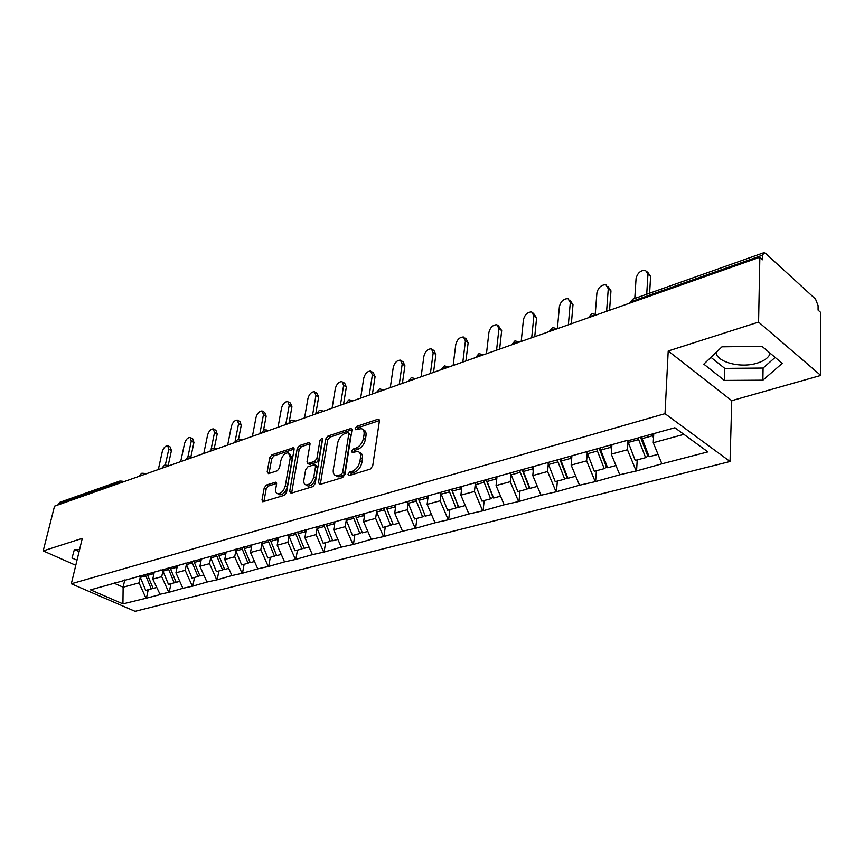<?xml version="1.0" encoding="UTF-8"?>
<svg xmlns="http://www.w3.org/2000/svg" width="864" height="864" viewBox="0 0 864 864"><rect width="100%" height="100%" fill="white"/><g stroke="black" fill="none" stroke-linecap="round" stroke-linejoin="round"><path stroke-width="1.3" d="M348.008 474.228L349.11 475.556L370.289 469.087L372.697 465.944L379.382 421.081L378.518 419.234L377.752 419.299L356.821 426.319L355.19 428.468L355.774 429.754L361.336 428.63C363.517 429.278 364.424 431.244 364.036 434.549L363.474 438.232C362.351 443.135 359.845 446.44 355.957 448.146L353.268 449.01L351.637 451.17L352.231 452.488L357.728 451.429C359.975 452.088 360.904 454.118 360.504 457.531L359.932 461.268C358.798 466.236 356.281 469.552 352.372 471.226L349.661 472.057L348.008 474.228M770.234 353.279L769.349 355.298C767.189 358.69 763.117 361.314 757.134 363.15C740.891 368.388 717.12 362.329 715.943 352.566M266.382 485.028L264.2 487.933L261.997 499.889L262.742 501.779L284.288 495.331L286.524 492.372L294.084 449.572L293.35 447.779L271.933 454.799L269.773 457.693L267.17 471.863L268.477 473.634L277.322 470.772L279.515 467.845L280.8 460.75C282.312 455.63 284.818 452.974 288.338 452.79L290.293 457.628L285.304 485.762C283.802 490.914 281.297 493.592 277.776 493.765C276.016 493.236 275.335 491.562 275.746 488.732L276.599 484.034L275.854 482.177L266.382 485.028L268.337 486.065L266.166 488.97L263.909 501.552M668.207 350.989L731.754 400.669L820.8 375.44L758.581 322.088L668.207 350.989L665.01 413.672L71.323 583.772L82.285 538.38L43.2 550.886L54.529 506.164L759.845 257.234L762.631 259.762L762.707 255.139L631.649 301.471L631.584 302.508M758.581 322.088L759.845 257.234M318.46 482.576L319.939 484.456L342.608 477.544L344.952 474.455L351.929 430.25L351.108 428.414L327.974 435.996L325.717 439.009L318.46 482.576L320.404 484.315M312.876 486.616L291.082 493.258L289.688 491.4L297.216 448.524L299.43 445.576L309.247 442.454L310.003 444.258L307.022 461.614L307.811 463.471L314.647 461.43L316.915 458.428L319.972 440.251L322.024 438.113L322.574 439.387L315.166 483.581L312.876 486.616M665.01 413.672L730.048 461.495L135.086 611.334L71.323 583.772M148.241 589.734L146.416 598.169L160.196 594.583L152.755 579.128L154.246 572.184M146.416 598.169L122.936 603.882L90.569 589.853L627.998 440.176L628.592 440.586L674.87 427.745L707.886 451.872L661.878 463.828L653.26 442.714L653.756 433.598M637.211 459.886L636.552 470.934L661.878 463.828M636.552 470.934L619.758 474.768L611.269 454.151L611.917 444.647M596.398 470.729L595.598 481.561L619.758 474.768M595.598 481.561L579.517 485.233L571.147 465.091L571.914 455.749M557.356 481.097L556.438 491.735L579.517 485.233M556.438 491.735L541.026 495.234L532.786 475.546L533.65 466.387M519.998 491.011L518.972 501.455L541.026 495.234M518.972 501.455L504.176 504.803L496.055 485.557L497.016 476.561M484.196 500.515L483.073 510.775L504.176 504.803M483.073 510.775L468.871 513.983L460.868 495.148L461.905 486.313M449.874 509.63L448.654 519.707L468.871 513.983M448.654 519.707L435.013 522.785L427.118 504.349L428.242 495.666M416.934 518.378L415.627 528.282L435.013 522.785M415.627 528.282L402.505 531.23L394.718 513.184L395.917 504.641M385.29 526.781L383.908 536.512L402.505 531.23M383.908 536.512L371.282 539.341L363.604 521.662L364.856 513.27M354.877 534.859L353.419 544.428L371.282 539.341M353.419 544.428L341.258 547.15L333.688 529.816L334.994 521.564M325.609 542.635L324.097 552.042L341.258 547.15M324.097 552.042L312.368 554.656L304.906 537.656L306.266 529.535M297.443 550.109L295.866 559.364L312.368 554.656M295.866 559.364L284.548 561.881L277.193 545.216L278.554 537.473M270.302 557.323L268.672 566.428L284.548 561.881M268.672 566.428L257.753 568.847L250.484 552.496L251.856 545.108M244.134 564.268L242.46 573.232L257.753 568.847M242.46 573.232L231.908 575.564L224.737 559.516L226.141 552.236M218.894 570.974L217.177 579.798L231.908 575.564M217.177 579.798L206.971 582.044L199.897 566.276L201.334 559.127M194.519 577.444L192.769 586.127L206.971 582.044M192.769 586.127L182.898 588.298L175.921 572.821L177.39 565.769M170.986 583.697L169.193 592.25L182.898 588.298M169.193 592.25L159.646 594.335M152.755 579.128L161.719 576.688L162.918 571.05M137.311 576.472L135.918 577.271M168.642 592.002L161.719 576.688M175.921 572.821L185.198 570.294L186.376 564.548M160.715 569.97L159.322 570.78M192.208 585.878L185.198 570.294M199.897 566.276L209.509 563.663L210.665 557.809M184.961 563.231L183.568 564.052M216.616 579.539L209.509 563.663M224.737 559.516L234.695 556.794L235.829 550.822M210.092 556.254L208.699 557.086M241.898 572.962L234.695 556.794M250.484 552.496L260.809 549.677L261.922 543.575M236.164 549.007L234.77 549.85M268.11 566.147L260.809 549.677M277.193 545.216L287.906 542.29L288.986 536.058M263.228 541.49L261.846 542.333M295.304 559.084L287.906 542.29M304.906 537.656L316.03 534.632L317.077 528.26M291.341 533.682L289.958 534.535M323.536 551.75L316.03 534.632M333.688 529.816L345.244 526.662L346.259 520.15M320.576 525.56L319.194 526.424M352.858 544.126L345.244 526.662M363.604 521.662L375.624 518.389L376.596 511.715M350.978 517.115L349.607 517.99M383.346 536.209L375.624 518.389M394.718 513.184L407.236 509.771L408.154 502.934M382.644 508.324L381.283 509.198M415.055 527.969L407.236 509.771M427.118 504.349L440.143 500.796L441.018 493.798M415.627 499.165L414.277 500.04M448.081 519.383L440.143 500.796M460.868 495.148L474.455 491.443L475.265 484.261M450.036 489.607L448.708 490.493M482.501 510.44L474.455 491.443M496.055 485.557L510.235 481.691L510.98 474.304M485.957 479.628L484.639 480.524M518.4 501.109L510.235 481.691M532.786 475.546L547.582 471.517L548.262 463.914M523.487 469.206L522.191 470.102M555.876 491.368L547.582 471.517M571.147 465.091L586.624 460.868L587.228 453.038M562.745 458.298L561.46 459.205M595.037 481.194L586.624 460.868M611.269 454.151L627.458 449.744L627.966 441.655M603.839 446.882L602.586 447.8M635.99 470.545L627.458 449.744M820.8 375.44L820.638 312.412L818.089 310.111L818.089 305.608L815.53 299.074L765.547 253.357L763.895 252.698L762.707 255.139M653.26 442.714L683.921 434.354M43.2 550.886L75.784 565.304M57.877 504.986L59.778 502.33L119.556 481.14M731.754 400.669L730.048 461.495M113.983 583.157L123.131 587.207L139.028 582.876L140.238 577.336M124.762 579.949L123.131 587.207L122.936 603.882M114.707 582.746L113.314 583.546M145.865 597.92L139.028 582.876M486.475 479.866L486.4 480.568M762.869 380.192L782.233 363.377L761.94 346.302L721.969 346.82L703.814 364.144L724.388 380.441L762.869 380.192L763.085 368.053L775.148 357.415M79.564 549.655L74.401 549.504L72.036 557.993L77.015 560.218M350.017 475.276L351.648 473.18L354.359 472.349C358.268 470.686 360.785 467.381 361.919 462.413L359.932 461.268M359.478 452.444L359.694 452.574C361.951 453.233 362.88 455.274 362.48 458.676L361.919 462.413M363.074 429.667L363.29 429.797C365.472 430.445 366.379 432.41 365.99 435.715L365.429 439.398C364.316 444.29 361.811 447.584 357.923 449.291L355.234 450.155L353.624 452.164M379.415 420.574L358.765 427.486L357.188 429.408M351.972 429.754L329.918 437.13L327.661 440.132L320.447 483.667M341.021 474.714L342.652 472.554L348.808 433.814L348.235 432.529L344.952 433.49C341.161 435.197 338.71 438.448 337.586 443.243L333.32 469.573C332.888 473.008 333.796 475.049 336.042 475.718L341.021 474.714L343.008 475.826L344.639 473.666L342.652 472.554M348.602 432.745L350.762 434.959L344.639 473.666M336.366 475.902L338.029 476.831L340.189 476.69L338.202 475.578M343.008 475.826L340.189 476.69M310.046 443.772L301.363 446.677L299.16 449.615L291.622 493.096M309.29 464.303L316.613 462.532L318.87 459.529L321.916 441.374L319.972 440.251M322.445 440.132L321.916 441.374M303.901 479.855C303.512 482.695 304.225 484.391 306.05 484.942C309.722 484.769 312.314 482.036 313.826 476.755L315.533 466.625L314.734 464.756L314.075 464.8L307.876 466.787L305.629 469.778L303.901 479.855M306.752 485.32L308.027 486.022C311.71 485.849 314.302 483.127 315.803 477.846L313.826 476.755M315.22 465.026L316.699 465.847L317.498 467.726L315.803 477.846M276.642 483.451L268.337 486.065M278.575 494.197L279.752 494.824C283.273 494.64 285.779 491.972 287.269 486.821L285.304 485.762M289.526 453.46L292.237 458.708L287.269 486.821M294.127 449.096L273.866 455.868L271.717 458.752L269.06 473.44M710.953 357.329L724.766 368.399L763.085 368.053M724.766 368.399L724.388 380.441M74.531 549.515L79.099 551.567M647.536 271.987L650.603 276.448L649.62 293.209M650.603 276.448L647.924 274.244L645.44 270.248C640.58 270.259 637.459 273.035 636.055 278.575L634.781 298.48M652.061 434.074L652.666 435.715L642.146 438.62L641.552 436.99M642.146 438.62L649.134 456.721L658.012 454.367M652.666 435.715L653.519 437.94M627.502 440.316L635.213 460.415L645.602 457.661L638.032 437.962M640.537 437.27L647.816 456.149L645.602 457.661M647.924 274.244L646.726 294.235M607.835 286.297L610.967 290.855L609.552 310.273M610.967 290.855L608.267 288.727L605.891 284.753C601.29 284.774 598.288 287.485 596.905 292.874L595.264 313.902M610.027 445.165L610.794 447.293L600.75 450.068L600.156 448.47M600.75 450.068L607.619 467.748L615.956 465.534M610.794 447.293L611.593 449.377M586.904 452.153L594.324 471.28L604.238 468.644L596.797 449.41M599.346 448.697L606.506 467.143L604.238 468.644M608.267 288.727L606.604 311.321M569.819 300.024L572.994 304.657L571.352 323.762M572.994 304.657L570.294 302.594L568.015 298.642C563.652 298.685 560.779 301.331 559.397 306.569L557.388 328.687M570.024 456.278L570.78 458.352L561.179 461.009L560.606 459.443M561.179 461.009L567.94 478.289L575.77 476.204M570.78 458.352L571.547 460.307M547.927 462.964L555.217 481.658L564.71 479.142L557.388 460.339M559.98 459.626L567.022 477.652L564.71 479.142M570.294 302.594L568.361 324.821M533.39 313.2L536.598 317.887L534.74 336.679M536.598 317.887L533.887 315.889L531.706 311.958C527.558 312.023 524.804 314.604 523.433 319.702L521.197 341.464M531.77 466.906L532.516 468.936L523.325 471.474L522.688 469.757M523.325 471.474L529.978 488.365L537.332 486.41M532.516 468.936L533.239 470.772M510.624 473.31L517.795 491.594L526.889 489.186L519.674 470.804M522.288 470.038L529.232 487.706L526.889 489.186M533.887 315.889L531.706 337.748M498.442 325.847L501.671 330.577L499.63 349.067M501.671 330.577L498.96 328.644L496.886 324.734C492.934 324.81 490.288 327.337 488.927 332.305L486.464 353.722M495.148 477.079L495.882 479.056L487.069 481.496L486.356 479.52M487.069 481.496L493.614 498.02L500.537 496.184M495.882 479.056L496.562 480.794M474.887 483.224L481.95 501.12L490.655 498.809L483.57 480.816M486.043 479.606L493.031 497.329L490.655 498.809M498.96 328.644L496.562 350.158M464.886 337.997L466.16 338.882L468.137 342.77L465.923 360.968M468.137 342.77L465.426 340.891L463.439 337.003C459.68 337.1 457.132 339.574 455.782 344.412L453.125 365.483M460.058 486.821L460.771 488.765L452.326 491.098L451.624 489.164M452.326 491.098L458.773 507.276L465.286 505.537M460.771 488.765L461.43 490.417M440.629 492.728L447.584 510.246L455.933 508.021L448.924 490.342M451.451 489.208L458.341 506.563L455.933 508.021M465.426 340.891L462.823 362.07M432.637 349.693L434.02 350.622L435.91 354.478L433.534 372.395M435.91 354.478L433.188 352.663L431.309 348.808C427.723 348.905 425.261 351.324 423.932 356.044L421.092 376.79M426.395 496.174L427.097 498.074L418.997 500.31L418.306 498.42L425.045 515.419L422.615 516.877L414.601 519.005L407.754 501.854M418.997 500.31L425.347 516.154L431.471 514.523M427.097 498.074L427.723 499.64M422.615 516.877L415.595 499.187M433.188 352.663L430.402 373.507M401.641 360.958L403.121 361.919L404.914 365.753L402.397 383.389M404.914 365.753L402.203 363.982L400.399 360.148C396.976 360.266 394.61 362.632 393.282 367.232L390.28 387.666M394.092 505.148L394.772 507.006L386.996 509.155L386.316 507.308M386.996 509.155L393.239 524.675L399.017 523.141M394.772 507.006L395.377 508.496M376.186 510.613L382.925 527.407L390.625 525.366L383.702 508.032M392.969 523.984L390.625 525.366M402.203 363.982L399.244 384.502M371.801 371.79L373.367 372.784L375.084 376.596L372.427 393.962M375.084 376.596L372.373 374.879L370.656 371.066C367.394 371.196 365.094 373.507 363.787 378.011L360.634 398.131M363.042 513.767L363.722 515.592L356.249 517.666L355.568 515.84M356.249 517.666L362.394 532.861L367.837 531.414M363.722 515.592L364.295 517.018M345.838 519.037L352.48 535.496L359.878 533.531L353.063 516.542M362.135 532.224L359.878 533.531M372.373 374.879L369.252 395.086M343.073 382.244L344.714 383.26L346.345 387.04L343.57 404.158M346.345 387.04L343.634 385.366L342.014 381.586C338.882 381.726 336.668 383.994 335.362 388.39L332.078 408.208M333.202 522.061L333.871 523.854L326.678 525.841L326.009 524.059M326.678 525.841L332.737 540.745L337.867 539.374M333.871 523.854L334.422 525.204M316.645 527.126L323.19 543.272L330.318 541.382L323.6 524.729M332.489 540.14L330.318 541.382M343.634 385.366L340.384 405.281M315.392 392.321L317.099 393.358L318.654 397.105L315.76 413.964M318.654 397.105L315.943 395.485L314.41 391.727C311.407 391.867 309.258 394.092 307.973 398.39L304.549 417.928M304.484 530.032L305.143 531.792L298.21 533.704L297.562 531.954M298.21 533.704L304.182 548.316L309.02 547.042M305.143 531.792L305.672 533.099M288.554 534.924L294.991 550.757L301.86 548.942L295.24 532.602M303.955 547.754L301.86 548.942M315.943 395.485L312.563 415.098M288.695 402.052L290.466 403.088L291.935 406.814L289.181 422.107M291.935 406.814L289.235 405.238L287.777 401.512C284.904 401.663 282.83 403.834 281.545 408.046L278.014 427.291M276.836 537.71L277.474 539.438L270.81 541.285L270.162 539.568M270.81 541.285L276.696 555.617L281.254 554.407M277.474 539.438L277.992 540.691M261.49 542.441L267.84 557.971L274.45 556.222L267.926 540.184M276.469 555.088L274.45 556.222M289.235 405.238L285.736 424.559M262.926 411.437L264.762 412.495L266.155 416.189L263.531 430.142M266.155 416.189L263.466 414.644L262.084 410.951C259.319 411.113 257.31 413.24 256.036 417.355L252.396 436.331M250.182 545.119L250.819 546.804L244.393 548.586L243.756 546.901M244.393 548.586L250.193 562.658L254.491 561.514M250.819 546.804L251.316 548.014M235.332 549.504L241.65 564.926L248.022 563.231L241.607 547.495M249.988 562.151L248.022 563.231M263.466 414.644L259.859 433.696M238.054 420.52L239.933 421.567L241.261 425.228L238.55 439.02M241.261 425.228L238.572 423.738L237.265 420.077C234.619 420.228 232.664 422.323 231.401 426.352L227.664 445.057M224.64 552.658L225.115 553.91L218.916 555.628L218.29 553.975M218.916 555.628L224.64 569.441L228.69 568.372M225.115 553.91L225.601 555.066M210.082 556.254L216.4 571.633L222.545 570.002L216.216 554.548M224.435 568.966L222.545 570.002M238.572 423.738L234.868 442.519M214.013 429.289L215.946 430.348L217.199 433.976L214.337 448.006M217.199 433.976L214.531 432.518L213.278 428.89C210.74 429.052 208.84 431.104 207.587 435.056L203.774 453.492M199.843 559.537L200.318 560.768L194.335 562.421L193.72 560.801M194.335 562.421L199.973 575.996L203.807 574.981M200.318 560.768L200.783 561.881M185.792 563.004L192.013 578.102L197.953 576.526L191.711 561.362M199.778 575.543L197.953 576.526M214.531 432.518L211.14 449.053M190.782 437.778L192.748 438.826L193.936 442.433L190.868 456.959M193.936 442.433L191.279 441.007L190.102 437.411C187.65 437.573 185.814 439.592 184.572 443.459L180.673 461.646M175.91 566.179L176.375 567.389L170.597 568.987L169.992 567.389M170.597 568.987L176.159 582.314L179.766 581.364M176.375 567.389L176.828 568.458M162.335 569.516L168.469 584.356L174.204 582.833L168.048 567.929M175.975 581.882L174.204 582.833M191.279 441.007L187.898 456.905M168.307 445.986L170.316 447.034L171.428 450.608L168.124 465.782M171.428 450.608L168.782 449.226L167.67 445.651C165.316 445.824 163.523 447.8 162.292 451.591L158.328 469.53M152.788 572.594L153.252 573.782L147.658 575.327L147.064 573.761M147.658 575.327L153.144 588.427L156.557 587.52M153.252 573.782L153.684 574.819M139.666 575.813L145.714 590.404L151.265 588.924L145.184 574.279M152.971 588.017L151.265 588.924M168.782 449.226L165.326 465.005M763.679 252.774L633.01 299.095L629.608 303.199M117.925 483.786L118.109 483.008L58.061 504.23M120.474 482.89L118.109 483.008L119.815 481.043L122.256 481.183L123.012 481.993M591.71 313.74L588.74 317.293L590.501 316.019L594.173 315.706M591.916 313.675L596.722 314.809M552.42 327.672L549.547 331.106L551.178 329.918L554.731 329.627M552.636 327.596L557.302 328.72M514.836 340.999L512.039 344.315L513.551 343.213L516.996 342.943M515.052 340.924L519.577 342.036M478.84 353.754L476.107 356.983L477.522 355.957L480.859 355.698M479.056 353.678L483.419 354.726M444.334 365.99L441.677 369.112L442.994 368.161L446.234 367.924M444.55 365.915L448.826 367.006M411.232 377.73L408.629 380.765L409.86 379.868L413.003 379.642M411.448 377.654L415.606 378.724M379.447 388.994L376.909 391.954L378.054 391.111L381.11 390.906M379.663 388.919L383.713 389.988M348.894 399.827L346.41 402.7L350.46 401.717M349.121 399.751L353.063 400.799M319.518 410.238L317.088 413.046L320.987 412.128M319.745 410.162L323.59 411.21M291.244 420.26L288.857 422.993L292.615 422.14M291.47 420.185L294.278 420.39L295.218 421.222M264.006 429.916L261.673 432.583L265.302 431.773M264.233 429.84L266.976 430.034L267.894 430.866M241.553 440.154L240.678 439.333L237.989 439.15L235.462 441.828L238.972 441.072M216.162 449.118L215.309 448.297L212.674 448.124L210.19 450.749L213.581 450.025M188.017 456.862L185.803 459.356L189.086 458.676M188.244 456.786L190.825 456.948L191.657 457.769M164.43 465.221L162.248 467.662L165.424 467.024M164.657 465.145L167.184 465.296L167.983 466.128M141.631 473.31L139.482 475.697L142.571 475.092M141.858 473.234L144.342 473.375L145.12 474.196M354.359 472.349L352.372 471.226M362.48 458.676L360.504 457.531M355.234 450.155L353.268 449.01M357.923 449.291L355.957 448.146M365.429 439.398L363.474 438.232M365.99 435.715L364.036 434.549M358.765 427.486L356.821 426.319M379.382 420.293L377.752 419.299M351.648 473.18L349.661 472.057M327.661 440.132L325.717 439.009M329.918 437.13L327.974 435.996M351.94 429.397L350.384 428.479M350.762 434.959L348.808 433.814M291.665 492.458L289.688 491.4M299.16 449.615L297.216 448.524M301.363 446.677L299.43 445.576M310.003 443.318L308.578 442.508M310.414 464.519L308.459 463.417M316.613 462.532L314.647 461.43M318.87 459.529L316.915 458.428M317.498 467.726L315.533 466.625M276.577 482.933L275.26 482.22M292.237 458.708L290.293 457.628M269.114 472.91L267.17 471.863M271.717 458.752L269.773 457.693M273.866 455.868L271.933 454.799M294.073 448.61L292.702 447.833M263.963 500.926L261.997 499.889M266.166 488.97L264.2 487.933M638.626 439.592L628.268 442.454M597.38 450.997L587.488 453.73M557.96 461.894L548.5 464.508M520.247 472.327L511.186 474.833M484.121 482.306L475.438 484.704M449.496 491.886L441.18 494.186M416.286 501.066L408.294 503.269M384.383 509.879L376.715 512.006M353.743 518.357L346.356 520.398M324.259 526.5L317.164 528.466M295.888 534.352L289.051 536.242M268.564 541.901L261.976 543.726M242.233 549.18L235.883 550.94M216.832 556.2L210.708 557.896M192.326 562.982L186.408 564.613M168.653 569.527L162.94 571.104M145.778 575.845L140.26 577.379M769.349 355.298L769.381 352.566M632.804 299.171L629.726 303.156M294.937 420.779L295.51 421.114M267.592 430.38L268.229 430.747M241.24 439.646L241.931 440.024M215.827 448.578L216.572 448.978M191.311 457.207L192.089 457.618M167.638 465.534L168.458 465.955M144.763 473.591L145.616 474.023M122.645 481.367L123.53 481.81M379.091 419.58L378.518 419.234M338.029 476.831L336.042 475.718M309.766 464.562L307.811 463.471M308.027 486.022L306.05 484.942M279.752 494.824L277.776 493.765"/></g></svg>
